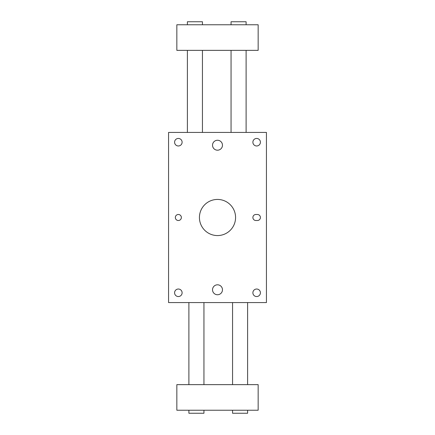<?xml version="1.0" encoding="UTF-8"?>
<svg xmlns="http://www.w3.org/2000/svg" width="435" height="435" viewBox="0 0 435 435"><rect width="100%" height="100%" fill="white"/><g stroke="black" fill="none" stroke-linecap="round" stroke-linejoin="round"><path stroke-width="0.65" d="M217.5 284.805A4.97 4.97 0 0 0 212.53 289.775A4.97 4.97 0 0 0 217.5 294.745A4.97 4.97 0 0 0 222.47 289.775A4.97 4.97 0 0 0 217.5 284.805M217.5 140.255A4.97 4.97 0 0 0 212.53 145.225A4.97 4.97 0 0 0 217.5 150.195A4.97 4.97 0 0 0 222.47 145.225A4.97 4.97 0 0 0 217.5 140.255M178.35 214.488A3.012 3.012 0 0 0 175.338 217.5A3.012 3.012 0 0 0 178.35 220.512A3.012 3.012 0 0 0 181.362 217.5A3.012 3.012 0 0 0 178.35 214.488M217.5 199.431A18.069 18.069 0 0 0 199.431 217.5A18.069 18.069 0 0 0 217.5 235.569A18.069 18.069 0 0 0 235.569 217.5A18.069 18.069 0 0 0 217.5 199.431M178.35 138.45A3.763 3.763 0 0 0 174.587 142.212A3.763 3.763 0 0 0 178.35 145.975A3.763 3.763 0 0 0 182.113 142.212A3.763 3.763 0 0 0 178.35 138.45M178.35 289.025A3.763 3.763 0 0 0 174.587 292.788A3.763 3.763 0 0 0 178.35 296.55A3.763 3.763 0 0 0 182.113 292.788A3.763 3.763 0 0 0 178.35 289.025M256.65 289.025A3.763 3.763 0 0 0 252.887 292.788A3.763 3.763 0 0 0 256.65 296.55A3.763 3.763 0 0 0 260.413 292.788A3.763 3.763 0 0 0 256.65 289.025M256.65 138.45A3.763 3.763 0 0 0 252.887 142.212A3.763 3.763 0 0 0 256.65 145.975A3.763 3.763 0 0 0 260.413 142.212A3.763 3.763 0 0 0 256.65 138.45M231.05 24.762L231.05 21.75L246.112 21.75L246.112 24.762M187.387 24.762L187.387 21.75L202.444 21.75L202.444 24.762M247.613 410.238L247.613 413.25L232.556 413.25L232.556 410.238M203.95 410.238L203.95 413.25L188.888 413.25L188.888 410.238M247.613 384.638L247.613 302.575M232.556 384.638L232.556 302.575M203.95 384.638L203.95 302.575M188.888 384.638L188.888 302.575M231.05 50.362L231.05 132.425M246.112 50.362L246.112 132.425M187.387 50.362L187.387 132.425M202.444 50.362L202.444 132.425M266.438 132.425L168.562 132.425L168.562 302.575L266.438 302.575L266.438 132.425M258.156 24.762L176.844 24.762L176.844 50.362L258.156 50.362L258.156 24.762M255.9 220.512L257.4 220.512A3.012 3.012 0 0 0 260.413 217.5A3.012 3.012 0 0 0 257.4 214.488L255.9 214.488A3.012 3.012 0 0 0 252.887 217.5A3.012 3.012 0 0 0 255.9 220.512M258.156 384.638L176.844 384.638L176.844 410.238L258.156 410.238L258.156 384.638"/></g></svg>
